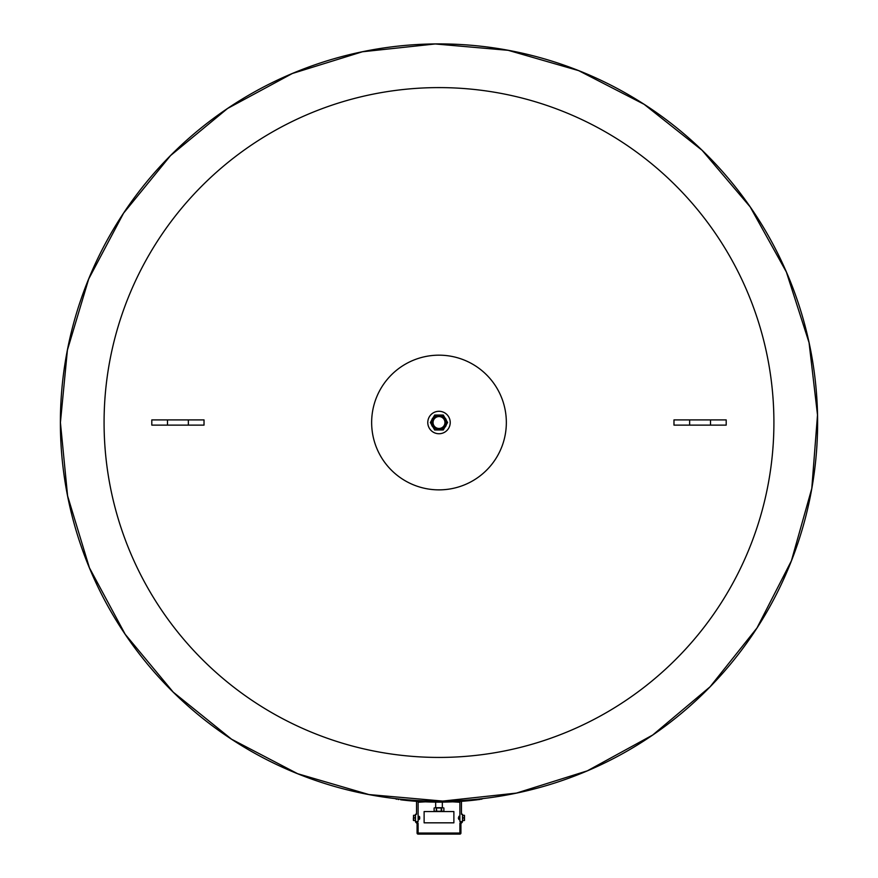 <?xml version="1.0" encoding="UTF-8"?>
<svg xmlns="http://www.w3.org/2000/svg" width="878" height="878" viewBox="0 0 878 878"><rect width="100%" height="100%" fill="white"/><g stroke="black" fill="none" stroke-linecap="round" stroke-linejoin="round"><path stroke-width="1.32" d="M417.379 800.857A1.569 1.569 0 0 1 418.115 800.681L420.397 800.681M461.169 801.351A1.569 1.569 0 0 1 461.455 802.251L461.455 814.257L462.497 814.257L462.497 821.567A1.043 1.043 0 0 1 462.19 822.302L460.928 823.564L460.928 833.057A1.043 1.043 0 0 1 459.885 834.1L418.115 834.1A1.043 1.043 0 0 1 417.072 833.057L417.072 823.564L415.81 822.302A1.043 1.043 0 0 1 415.503 821.567L415.503 814.257L416.545 814.257L416.545 802.251A1.569 1.569 0 0 1 416.83 801.351M457.603 800.681L459.885 800.681A1.569 1.569 0 0 1 460.621 800.857M425.424 801.833L418.115 802.251L418.115 821.567L416.545 821.567L417.807 822.829A1.043 1.043 0 0 1 418.115 823.564L418.115 833.057L459.885 833.057L459.885 823.564A1.043 1.043 0 0 1 460.193 822.829L461.455 821.567L459.885 821.567L459.885 802.251L452.576 801.833M458.338 817.912L458.865 819.481L458.865 816.342L459.885 816.342M464.242 815.3L462.519 815.3L462.519 820.524L464.242 820.524L464.242 815.3M464.242 817.912L462.519 817.912M464.484 815.3L464.484 820.524M415.481 815.3L415.481 820.524L413.757 820.524L413.757 815.3L415.481 815.3M413.757 817.912L415.481 817.912M413.395 817.912L413.395 820.304L413.395 817.912M413.516 815.3L413.516 820.524M418.115 816.342L419.662 816.869L419.662 817.912L419.135 816.342L419.135 819.481L418.115 819.481M419.662 817.912L419.662 818.954M442.336 802.108L442.336 807.705L442.973 807.705L435.027 807.705L442.347 807.705L435.664 807.705L435.664 801.076M442.973 807.705L441.656 807.98L441.656 811.272L443.884 811.272L443.884 807.98L443.884 811.272L442.973 811.557L434.116 811.272L434.116 807.98L434.116 811.272L436.344 811.272L436.344 807.98L435.027 807.705M436.344 807.98L436.772 811.272L441.228 811.272L441.228 807.98L436.772 807.98M442.973 811.557L435.027 811.557M424.118 811.557L453.882 811.557L453.882 822.829L424.118 822.829L424.118 811.557M402.289 799.452L404.67 799.726A313.292 313.292 0 0 0 473.33 799.726L480.09 798.903L473.33 800.253A313.819 313.819 0 0 1 404.67 800.253L402.969 800.056M404.67 800.253C392.312 798.728 392.312 798.728 404.67 800.253L401.257 799.858L404.67 799.726C394.332 798.464 394.332 798.464 404.67 799.726L402.969 799.529M480.09 798.903L476.743 799.331M400.598 799.77L401.257 799.858M398.118 799.452L398.766 799.54M480.123 799.419L473.33 800.253C485.688 798.728 485.688 798.728 473.33 800.253L473.505 800.231M475.711 799.979L476.743 799.858L475.711 799.979M395.089 798.585L396.647 799.265M481.353 799.265L482.911 798.585M817.616 422.516A378.616 378.616 0 0 1 249.692 750.416A378.616 378.616 0 0 1 249.692 94.626A378.616 378.616 0 0 1 817.616 422.516M726.194 419.904L673.975 419.904L673.975 425.128L726.194 425.128L726.194 419.904L726.194 425.128M673.975 419.904L673.975 425.128M204.025 419.904L204.025 425.128L151.806 425.128L151.806 419.904L204.025 419.904L204.025 425.128M104.076 422.516A334.924 334.924 -90 0 0 606.457 712.563A334.924 334.924 -90 0 0 606.457 132.468A334.924 334.924 -90 0 0 104.076 422.516M83.18 551.757A378.572 378.572 -90 0 0 96.602 584.013M783.703 579.019A378.572 378.572 -90 0 0 797.334 544.634M789.278 278.93A378.572 378.572 -90 0 0 783.439 265.441M94.187 266.264A378.572 378.572 -90 0 0 85.155 287.951M450.227 422.516A11.227 11.227 0 0 1 433.392 432.239A11.227 11.227 0 0 1 433.392 412.792A11.227 11.227 0 0 1 450.227 422.516M430.352 422.516L434.665 415.053L443.28 415.053L447.593 422.516L443.28 429.99L434.665 429.99L430.352 422.516M445.969 422.516A6.969 6.969 0 0 0 435.521 416.49A6.969 6.969 0 0 0 435.521 428.552A6.969 6.969 0 0 0 445.969 422.516M445.365 422.516A6.365 6.365 0 0 1 435.817 428.036A6.365 6.365 0 0 1 435.817 417.006A6.365 6.365 0 0 1 445.365 422.516M444.948 422.516A5.948 5.948 0 0 1 436.026 427.674A5.948 5.948 0 0 1 436.026 417.368A5.948 5.948 0 0 1 444.948 422.516M151.806 419.904L151.806 425.128M432.393 801.537L437.233 801.603M431.285 801.515L429.583 801.471M425.852 801.329L423.426 801.219M426.039 801.34L428.08 801.416M425.863 801.329L435.236 801.581M430.802 801.504L431.449 801.515M432.382 801.537L433.633 801.559M416.249 800.78L424.853 801.285M425.654 801.329L427.41 801.394M427.904 801.416L429.397 801.46M430.659 801.493L431.526 801.515M432.678 801.548L434.171 801.57M444.422 801.559L445.629 801.537M446.551 801.515L447.198 801.504M442.764 801.581L454.574 801.219M449.92 801.416L451.961 801.34M448.417 801.471L446.715 801.515M447.692 801.493L444.027 801.57M440.997 801.603L442.04 801.592M433.973 801.57L439.472 801.603M433.754 802.086L430.286 802.009M433.392 802.086L431.285 802.031M437.804 802.13L437.211 802.13M427.784 801.932L429.583 801.987M436.86 802.119L436.289 802.119M434.094 802.097L435.96 802.119M430.374 802.009L429.627 801.987M427.652 801.921L425.786 801.855L427.652 801.921M437.848 802.13L437.255 802.13M425.786 801.855L415.009 801.208M425.643 801.844L424.875 801.812M462.991 801.208L457.921 801.559M453.125 801.812L452.346 801.844M457.756 801.57L454.574 801.746M453.608 801.79L450.216 801.932M446.847 802.031L447.637 802.009M452.093 801.855L448.417 801.987M438.528 802.13L437.968 802.13M710.521 419.904L710.521 425.128M689.636 419.904L689.636 425.128M371.646 422.516A67.354 67.354 -90 0 0 472.671 480.848A67.354 67.354 -90 0 0 472.671 364.194A67.354 67.354 -90 0 0 371.646 422.516M167.478 419.904L167.478 425.128M188.364 419.904L188.364 425.128M459.885 819.481L458.865 819.481M60.417 422.516L67.595 495.894L89.424 567.803L125.17 634.245L173.251 692.16L231.562 739.21L297.653 773.716L368.947 794.557L442.775 801.076L516.451 793.086L587.316 770.84L652.705 735.018L710.061 686.815L756.99 627.957L791.407 560.801L811.788 488.475L817.506 414.976L809.055 342.639L786.37 272.026L750.185 206.923L702.082 150.281L644.123 104.317L578.646 70.635L508.164 50.32L435.236 43.966L362.438 51.769L292.374 73.489L227.589 108.466L170.541 155.582L123.578 213.167L88.7 278.984L67.419 350.048L60.417 422.516M446.265 422.516C448.208 413.944 430.352 413.384 431.746 422.066C428.925 430.659 448.021 432.163 446.265 422.516C448.208 413.944 430.352 413.384 431.746 422.066C428.925 430.659 448.021 432.163 446.265 422.516C448.208 413.944 430.352 413.384 431.746 422.066C428.925 430.659 448.021 432.163 446.265 422.516C448.208 413.944 430.352 413.384 431.746 422.066C428.925 430.659 448.021 432.163 446.265 422.516C448.208 413.944 430.352 413.384 431.746 422.066C428.925 430.659 448.021 432.163 446.265 422.516C448.208 413.944 430.352 413.384 431.746 422.066C428.925 430.659 448.021 432.163 446.265 422.516C448.208 413.944 430.352 413.384 431.746 422.066C428.925 430.659 448.021 432.163 446.265 422.516C448.208 413.944 430.352 413.384 431.746 422.066C428.925 430.659 448.021 432.163 446.265 422.516C448.208 413.944 430.352 413.384 431.746 422.066C428.925 430.659 448.021 432.163 446.265 422.516C448.208 413.944 430.352 413.384 431.746 422.066C428.925 430.659 448.021 432.163 446.265 422.516C448.208 413.944 430.352 413.384 431.746 422.066C428.925 430.659 448.021 432.163 446.265 422.516"/></g></svg>
